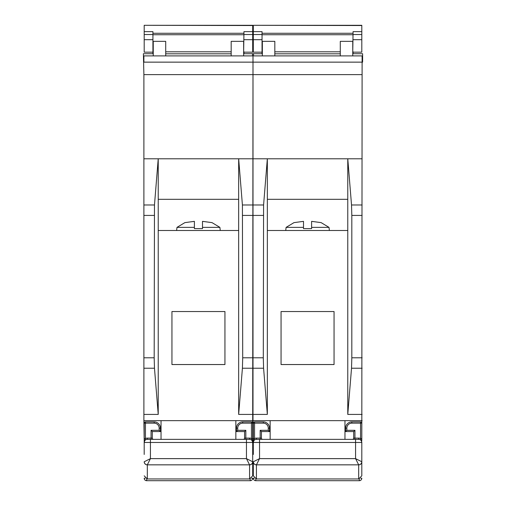 <?xml version="1.0" encoding="UTF-8"?>
<svg xmlns="http://www.w3.org/2000/svg" width="506" height="506" viewBox="0 0 506 506"><rect width="100%" height="100%" fill="white"/><g stroke="black" fill="none" stroke-linecap="round" stroke-linejoin="round"><path stroke-width="0.76" d="M285.732 230.489L286.111 227.371L293.986 222.627L303.505 221.356L303.505 228.617L311.607 228.617L311.607 221.356L321.139 222.627L329.001 227.371L329.381 230.489M262.038 52.169L253.31 52.169L253.31 31.644L262.038 31.644L262.038 53.712M262.355 51.814L262.038 51.814M340.291 51.814L274.821 51.814M361.803 25.528L253.31 25.3L361.803 25.3L361.803 31.644L353.074 31.644L352.758 51.814M253.31 25.528L253.31 31.644M353.074 51.814L353.074 53.712M352.758 53.712L362.612 53.712L362.612 62.143L253 62.143L253 55.907L362.113 55.907L361.803 440.606M362.113 74.616L253 74.616L253 62.143L143.887 62.143L143.887 55.907L253 55.907L252.69 440.606M262.355 55.907L262.355 41.34L274.821 41.34L274.821 55.907M352.758 55.907L352.758 41.34L340.291 41.34L340.291 55.907M253.31 440.606L253 420.657L143.887 420.657L144.197 440.606M267.339 414.42L263.588 368.235L263.291 357.793L242.709 357.793L242.412 368.235L238.661 414.42L267.339 414.42L267.339 230.489L347.774 230.489L347.774 199.313L267.339 199.313L267.339 158.789L253 158.789L253 420.657L362.113 420.657M334.055 311.544L281.058 311.544L281.058 364.541L334.055 364.541L334.055 311.544M362.113 414.42L347.774 414.42L347.774 230.489M362.113 158.789L347.774 158.789L351.525 204.974L351.822 215.417L351.822 357.793L351.525 368.235L347.774 414.42M347.774 199.313L347.774 158.789L267.339 158.789L263.588 204.974L242.412 204.974L242.709 357.793M263.291 357.793L263.588 204.974M267.339 199.313L267.339 230.489M270.147 420.657L270.147 439.36M344.965 420.657L344.965 439.36M252.5 55.907L252.5 53.712L262.355 53.712M361.803 31.644L361.803 34.528L353.074 34.528M353.074 52.169L361.803 52.169L361.803 34.528M359.304 478.891L359.304 480.7L255.808 480.7A2.492 2.492 0 0 1 253.31 478.208A2.492 2.492 0 0 0 255.808 480.7A2.492 2.492 0 0 1 253.31 478.208L254.404 478.208M359.304 480.7A2.492 2.492 0 0 0 361.803 478.208A2.492 2.492 0 0 1 359.304 480.7M253.31 454.458L253.31 442.478A3.118 3.118 0 0 1 256.428 439.36L358.684 439.36L355.566 439.36L355.566 442.478L259.546 442.478L259.546 458.632L256.428 464.869L256.428 478.954L358.684 478.954L361.803 475.836L361.803 442.478A3.118 3.118 0 0 0 358.684 439.36A3.118 3.118 0 0 1 361.803 442.472L360.557 438.538L360.557 423.149L351.822 423.149A4.99 4.99 0 0 0 346.838 428.139L346.838 430.321L345.592 431.567L345.592 428.139A6.236 6.236 0 0 1 351.822 421.903L360.557 421.903L360.557 423.149L361.803 423.149L361.803 438.538L360.557 438.538A4.364 4.364 0 0 0 358.684 438.114L353.694 438.114L353.694 431.567L345.592 431.567M269.521 431.567L268.275 430.321L268.275 428.139A4.99 4.99 0 0 0 263.291 423.149L254.556 423.149L254.556 438.538L253.31 442.478L253.31 423.149A1.246 1.246 0 0 1 254.556 421.903L263.291 421.903A6.236 6.236 0 0 1 269.521 428.139L269.521 431.567L261.419 431.567L261.419 438.114A1.246 1.246 0 0 0 262.665 439.36M261.419 438.114L256.428 438.114A4.364 4.364 0 0 0 254.556 438.538L253.31 438.538L253.31 440.77M253.31 475.836L256.428 478.954L253.31 475.836L253.31 461.763L259.546 458.632L355.566 458.632L361.803 461.763A3.118 3.106 -0 0 1 358.684 464.869L355.566 458.632L355.566 442.478L361.803 442.478A3.118 3.118 0 0 0 358.684 439.36A3.118 3.118 0 0 1 361.803 442.472A3.118 3.118 0 0 0 358.684 439.36L358.684 438.114M253.342 461.731A3.118 3.093 45 0 0 256.441 464.837L358.672 464.837A3.118 3.093 -45 0 0 361.771 461.731M253.31 461.763A3.118 3.106 -0 0 0 256.428 464.869M361.803 423.149A1.246 1.246 0 0 0 360.557 421.903A1.246 1.246 0 0 1 361.803 423.149M346.838 430.321L354.94 430.321L353.694 431.567M352.448 439.36A1.246 1.246 0 0 0 353.694 438.114M261.419 431.567L260.173 430.321L268.275 430.321M176.619 230.489L176.999 227.371L184.873 222.627L194.393 221.356L194.393 228.617L202.495 228.617L202.495 221.356L212.02 222.627L219.889 227.371L220.268 230.489M152.926 52.169L144.197 52.169L144.197 31.644L152.926 31.644L152.926 53.712M153.242 51.814L152.926 51.814M231.179 51.814L165.709 51.814M252.69 25.528L144.197 25.3L252.69 25.3L252.69 31.644L243.962 31.644L243.645 51.814M144.197 25.528L144.197 31.644M243.962 51.814L243.962 53.712M153.242 53.712L143.388 53.712L143.887 74.616L253 74.616L253 158.789L238.661 158.789L242.412 204.974M143.887 74.616L143.887 420.657M153.242 55.907L153.242 41.34L165.709 41.34L165.709 55.907M243.645 55.907L243.645 41.34L231.179 41.34L231.179 55.907M143.887 414.42L158.226 414.42L158.226 230.489L238.661 230.489L238.661 199.313L158.226 199.313L158.226 158.789L143.887 158.789M224.942 311.544L171.945 311.544L171.945 364.541L224.942 364.541L224.942 311.544M238.661 414.42L238.661 230.489M238.661 199.313L238.661 158.789L158.226 158.789L154.475 204.974L143.887 204.974M158.226 414.42L154.475 368.235L154.178 357.793L154.475 204.974M158.226 199.313L158.226 230.489M161.034 420.657L161.034 439.36M235.853 420.657L235.853 439.36M253.5 55.907L253.5 53.712L243.645 53.712M252.69 31.644L252.69 34.528L243.962 34.528M243.962 52.169L252.69 52.169L252.69 34.528M250.192 478.891L250.192 480.7L146.696 480.7A2.492 2.492 0 0 1 144.197 478.208A2.492 2.492 0 0 0 146.696 480.7A2.492 2.492 0 0 1 144.197 478.208L145.292 478.208M250.192 480.7A2.492 2.492 0 0 0 252.69 478.208A2.492 2.492 0 0 1 250.192 480.7M144.197 454.458L144.197 442.478A3.118 3.118 0 0 1 147.316 439.36L249.572 439.36L246.454 439.36L246.454 442.478L150.434 442.478L150.434 458.632L147.316 464.869L147.316 478.954L249.572 478.954L252.69 475.836L252.69 442.478A3.118 3.118 0 0 0 249.572 439.36A3.118 3.118 0 0 1 252.69 442.472L251.444 438.538L251.444 423.149L242.709 423.149A4.99 4.99 0 0 0 237.725 428.139L237.725 430.321L236.479 431.567L236.479 428.139A6.236 6.236 0 0 1 242.709 421.903L251.444 421.903L251.444 423.149L252.69 423.149L252.69 438.538L251.444 438.538A4.364 4.364 0 0 0 249.572 438.114L244.581 438.114L244.581 431.567L236.479 431.567M160.408 431.567L159.162 430.321L159.162 428.139A4.99 4.99 0 0 0 154.178 423.149L145.443 423.149L145.443 438.538L144.197 442.478L144.197 423.149A1.246 1.246 0 0 1 145.443 421.903L154.178 421.903A6.236 6.236 0 0 1 160.408 428.139L160.408 431.567L152.306 431.567L152.306 438.114A1.246 1.246 0 0 0 153.552 439.36M152.306 438.114L147.316 438.114A4.364 4.364 0 0 0 145.443 438.538L144.197 438.538L144.197 440.77M147.316 464.869A3.118 3.106 -0 0 1 144.197 461.763L150.434 458.632L246.454 458.632L252.69 461.763A3.118 3.106 -0 0 1 249.572 464.869L246.454 458.632L246.454 442.478L252.69 442.478A3.118 3.118 0 0 0 249.572 439.36A3.118 3.118 0 0 1 252.69 442.472M144.229 461.731A3.118 3.093 45 0 0 147.328 464.837L249.559 464.837A3.118 3.093 -45 0 0 252.658 461.731M144.197 475.836L147.316 478.954L144.197 475.836M252.69 423.149A1.246 1.246 0 0 0 251.444 421.903A1.246 1.246 0 0 1 252.69 423.149M237.725 430.321L245.827 430.321L244.581 431.567M243.335 439.36A1.246 1.246 0 0 0 244.581 438.114M152.306 431.567L151.06 430.321L159.162 430.321M311.607 227.371L329.001 227.371M353.074 34.731L262.038 34.731M262.038 33.27L353.074 33.27M286.111 227.371L303.505 227.371M362.113 204.974L351.525 204.974M362.113 215.417L351.822 215.417M362.113 357.793L351.822 357.793M362.113 368.235L351.525 368.235M263.291 215.417L242.709 215.417M263.588 368.235L242.412 368.235M353.074 39.696L361.803 39.696M262.038 39.696L253.31 39.696M262.038 34.528L253.31 34.528M255.808 478.891L255.808 480.7M360.708 478.208L361.803 478.208M358.684 478.954L358.684 464.869M346.838 428.139L345.592 428.139A6.236 6.236 0 0 1 351.822 421.903L351.822 423.149M354.94 430.321L354.94 439.36M263.291 423.149L263.291 421.903A6.236 6.236 0 0 1 269.521 428.139L268.275 428.139M260.173 439.36L260.173 430.321M259.546 439.36L259.546 442.478L253.31 442.465M361.803 442.478A3.118 3.118 0 0 0 358.684 439.36M254.556 421.903A1.246 1.246 0 0 0 253.31 423.149L254.556 423.149L254.556 421.903M256.428 438.114L256.428 439.36M202.495 227.371L219.889 227.371M243.962 34.731L152.926 34.731M152.926 33.27L243.962 33.27M176.999 227.371L194.393 227.371M154.178 215.417L143.887 215.417M154.178 357.793L143.887 357.793M154.475 368.235L143.887 368.235M243.962 39.696L252.69 39.696M152.926 39.696L144.197 39.696M152.926 34.528L144.197 34.528M146.696 478.891L146.696 480.7M251.596 478.208L252.69 478.208M249.572 478.954L249.572 464.869M237.725 428.139L236.479 428.139A6.236 6.236 0 0 1 242.709 421.903L242.709 423.149M245.827 430.321L245.827 439.36M154.178 423.149L154.178 421.903A6.236 6.236 0 0 1 160.408 428.139L159.162 428.139M151.06 439.36L151.06 430.321M150.434 439.36L150.434 442.478L144.197 442.465M249.572 439.36L249.572 438.114M145.443 421.903A1.246 1.246 0 0 0 144.197 423.149L145.443 423.149L145.443 421.903M147.316 438.114L147.316 439.36M340.291 53.813L274.821 53.813M231.179 53.813L165.709 53.813"/></g></svg>
